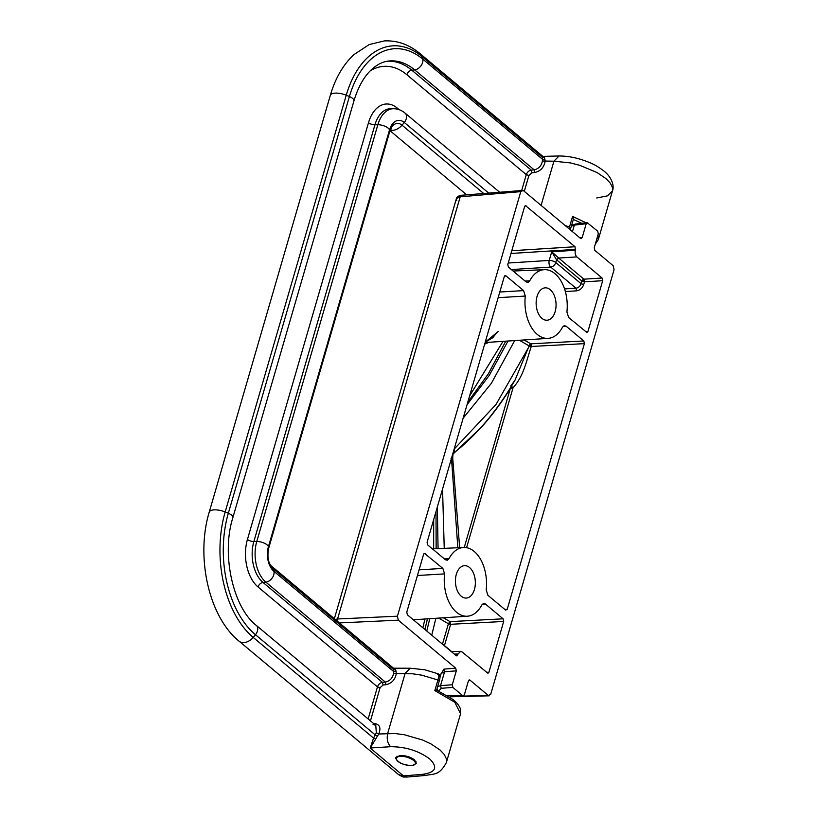 <?xml version="1.0" encoding="UTF-8"?>
<svg xmlns="http://www.w3.org/2000/svg" width="818" height="818" viewBox="0 0 818 818"><rect width="100%" height="100%" fill="white"/><g stroke="black" fill="none" stroke-linecap="round" stroke-linejoin="round"><path stroke-width="1.23" d="M596.741 197.976L607.426 195.87L612.457 190.921L612.477 187.526L610.351 183.212L606.066 178.682L597.028 172.547L579.768 165.318L570.412 162.905L553.929 161.207L541.087 205.4M572.6 224.889L571.946 224.244M209.214 512.18A12.29 4.826 16.2 0 1 225.175 511.945A92.925 56.953 86.9 0 0 253.212 637.416A12.29 8.425 -50.1 0 1 239.081 641.179C208.641 616.66 195.686 556.751 209.214 512.18L330.288 95.44C335.206 78.487 343.008 64.939 353.693 54.786L369.204 44.55L384.48 40.9C397.415 40.358 409.276 44.612 420.063 53.651L542.365 155.972L542.426 161.003C541.506 165.829 538.745 168.774 534.144 169.837L414.675 69.888L411.812 70.205A77.843 47.71 86.9 0 0 387.108 61.258M565.105 225.502L569.522 227.026L570.688 228.365L573.408 219.244L572.6 216.422L586.117 222.803M597.999 234.817L598.285 239.694L612.457 190.921C614.195 187.138 612.897 178.723 604.778 171.708C599.226 167.342 594.093 164.275 589.379 162.496C578.97 158.171 568.868 155.993 559.052 155.982L553.929 161.207L542.426 161.003M568.98 228.733L572.61 216.381M521.792 190.113L526.291 174.643L406.883 74.745A4.918 3.374 -50.1 0 1 411.812 70.205L531.25 170.124L531.894 172.772L528.909 175.471L526.291 174.643C527.232 172.097 528.878 170.594 531.25 170.124L534.144 169.837L534.788 172.486C540.524 171.146 543.97 167.465 545.125 161.432L544.573 157.833L542.365 155.972M420.063 53.651A12.29 8.425 129.9 0 1 421.965 56.534L542.334 157.23L544.573 157.833M330.288 95.44A12.29 4.826 16.2 0 1 346.249 95.205A69.121 27.147 16.2 0 1 349.409 96.504L228.334 513.244A69.121 27.147 16.2 0 0 225.175 511.945L346.249 95.205A92.925 56.953 -93.1 0 1 421.965 56.534A69.121 47.393 129.9 0 1 422.712 59.07L542.436 159.234L544.941 159.561M375.738 738.971L373.57 738.112L375.196 734.881L255.472 634.717A69.121 47.393 -50.1 0 1 253.212 637.416L373.57 738.112L370.196 748.03L378.775 733.991L376.321 732.744L375.779 725.351L373.028 724.39M414.593 759.912C410.411 756.895 405.544 755.423 399.971 755.495L395.595 757.662C396.934 762.345 402.415 764.994 412.047 765.597L416.434 763.439L414.593 759.912M370.196 748.03L403.55 775.945L406.822 777.059C402.967 776.722 404.491 778.112 398.499 774.554L402.65 775.985L422.507 774.329C435.708 772.509 438.141 767.417 429.839 759.053C418.877 750.883 405.81 746.762 390.615 746.711C387.548 743.378 386.577 738.961 387.681 733.439L405.104 673.459L410.207 668.224L424.675 669.758L438.315 673.838C439.021 674.502 438.888 676.547 437.916 679.993L439.205 681.149L436.607 690.095L452.681 699.288C456.597 702.376 459.143 705.505 460.319 708.674L460.565 713.725L454.777 702.233L434.839 690.596L436.536 690.198M406.75 777.069L425.677 775.454C434.123 773.583 439.154 775.812 446.393 762.499L446.454 758.992L444.358 754.595L440.074 750.034L431.014 743.94L422.794 740.085L404.286 734.728L395.135 733.552L378.775 733.991C381.147 727.908 379.777 724.441 374.685 723.572L374.368 724.175M425.677 775.454L422.507 774.329M394.685 668.613L395.759 670.085L393.509 669.482L393.55 668.214L410.166 668.224M393.55 668.214L271.249 565.892A12.29 8.425 129.9 0 1 273.151 568.786L393.509 669.482L393.601 673.255C392.681 678.081 389.92 681.016 385.319 682.079L382.425 682.365C380.053 682.836 378.407 684.339 377.466 686.885L380.084 687.713L383.08 685.014L382.425 682.365L262.997 582.447A4.918 3.374 -50.1 0 0 258.059 586.987L377.466 686.885L368.141 718.971M395.759 670.085L396.127 671.803L393.622 671.476L273.897 571.312A69.121 47.393 -50.1 0 0 273.151 568.786A15.215 9.325 86.9 0 1 268.56 548.244A12.29 4.826 16.2 0 1 268.488 548.888L389.562 132.148L391.26 128.702L390.544 129.05M396.127 671.803L396.301 673.674L393.601 673.255M434.828 690.648L437.916 679.993L421.822 675.198L412.722 673.787L396.301 673.674C395.155 679.707 391.71 683.388 385.963 684.727L385.319 682.079L265.85 582.13A7.863 5.389 -50.1 0 0 273.897 571.312A18.18 11.135 86.9 0 1 268.406 546.772L389.48 130.031A69.121 27.147 16.2 0 1 389.634 131.504A12.29 4.826 16.2 0 1 389.562 132.148M377.415 736.2L375.196 734.881L376.321 732.744M438.315 673.838L437.579 674.369M411.393 765.525A9.826 3.865 16.2 0 1 401.065 763.194A9.826 3.865 16.2 0 1 396.464 758.184A9.826 3.865 16.2 0 1 400.411 756.333A9.826 3.865 16.2 0 1 410.738 758.664A9.826 3.865 16.2 0 1 415.339 763.675A9.826 3.865 16.2 0 1 411.393 765.525M450.125 696.793L489.205 695.821L488.326 695.484L490.728 694.257L614.073 269.695L613.183 265.717L594.839 250.369L594.246 247.721L598.285 233.825L597.692 231.167L587.15 222.68L575.31 224.071L571.496 225.799M511.782 250.727L575.023 246.75L525.545 205.655L524.573 206.698L507.804 264.439L508.397 267.087L526.107 281.903L528.05 282.404L529.706 280.871L525.105 281.065M575.023 246.75L575.371 250.267C574.768 253.038 575.269 255.257 576.854 256.903L602.099 278.028L602.692 280.686L587.938 331.474L586.935 332.517L568.622 317.476L566.915 311.995A34.407 21.084 86.9 0 0 544.359 269.674A34.407 21.084 86.9 0 0 529.706 280.871M454.317 654.083L458.08 653.991L456.812 655.903L456.219 655.678L407.374 614.809L406.781 612.15L423.56 554.42L424.532 553.377L442.865 568.418L444.583 573.899A34.407 21.084 -93.1 0 0 467.415 616.21L413.315 619.778M444.46 645.576L450.636 624.298L450.053 621.639L503.09 618.807L485.156 603.807L483.438 603.49L481.782 605.013A34.407 21.084 -93.1 0 1 467.415 616.21M503.09 618.807L503.683 621.455L488.929 672.243L487.917 673.296L462.078 651.946L460.606 651.373L451.352 651.609M458.08 653.991L460.606 651.373M459.644 547.671L452.753 458.509C452.773 454.88 453.152 453.029 453.888 452.947L454.532 448.714L496.035 404.44L530.688 343.764L529.103 345.891L531.352 346.464L530.77 343.816L583.807 340.973L584.4 343.632L507.221 609.298L505.616 610.116L487.906 595.3L486.199 589.819A34.407 21.084 -93.1 0 0 463.642 547.498A34.407 21.084 -93.1 0 0 448.99 558.704L447.334 560.228L445.391 559.737L427.681 544.921L427.088 542.262L504.277 276.586L505.872 275.768L523.581 290.594L525.299 296.065A34.407 21.084 86.9 0 0 548.132 338.376A34.407 21.084 86.9 0 0 562.498 327.19L564.154 325.656L566.097 326.157L563.07 326.362M583.807 340.973L566.097 326.157M587.815 222.905L586.209 223.723L582.171 237.619L580.575 238.437L581.23 238.662M580.575 238.437L523.172 190.41L520.769 191.637L397.425 616.189L398.315 620.177L455.708 668.194L456.311 670.852L452.272 684.748L440.544 685.648L437.62 686.599M520.769 191.637L459.828 196.841L456.372 198.723C456.556 196.32 460.34 195.359 461.649 195.246L523.172 190.41M446.884 695.28L462.743 695.668L452.865 687.406L452.272 684.748M450.237 696.425L488.326 695.484L469.982 680.136L468.387 680.954L464.348 694.85L462.743 695.668L463.315 695.893L449.972 695.637M468.857 680.136L469.409 679.911M541.945 318.355A16.217 9.939 86.9 0 0 546.997 320.227A16.217 9.939 86.9 0 0 555.923 307.67A16.217 9.939 86.9 0 0 550.269 289.705A16.217 9.939 86.9 0 0 545.217 287.834A16.217 9.939 86.9 0 0 536.281 300.39A16.217 9.939 86.9 0 0 541.945 318.355M461.229 596.189A16.217 9.939 86.9 0 0 466.28 598.06A16.217 9.939 86.9 0 0 475.207 585.494A16.217 9.939 86.9 0 0 469.552 567.539A16.217 9.939 86.9 0 0 464.501 565.667A16.217 9.939 86.9 0 0 455.565 578.224A16.217 9.939 86.9 0 0 461.229 596.189M463.131 418.202L491.373 383.305L514.696 340.585M453.888 452.947C477.099 434.624 497.467 410.38 514.992 380.206L529.103 345.891L519.41 340.278M451.495 458.233L457.835 547.753M442.548 489.062L444.235 548.346M422.865 627.764L424.961 619.011M433.704 519.471L433.652 548.806M453.315 453.755L481.546 427.088C492.109 415.319 501.802 402.251 510.626 387.875L512.906 388.264C511.884 386.28 511.158 385.544 510.708 386.065L514.982 380.237M437.333 506.996L438.07 548.622M436.014 511.547L436.147 548.704M485.381 603.981L482.354 604.195M498.121 331.566L485.207 342.21M498.142 297.67L525.299 296.065M467.047 404.726L489.276 375.39L508.009 341.024M505.759 341.178L488.315 373.877L467.804 402.098M488.888 342.292L484.645 344.153M503.029 341.351L469.604 395.922M531.588 345.677C526.506 359.848 524.185 376.28 512.109 388.806M499.788 292.026L523.581 290.594M419.072 569.849L442.865 568.418M417.425 575.504L444.583 573.899M448.99 558.704L444.389 558.899M435.882 618.285L431.74 635.197M443.346 617.794L450.053 621.639L448.417 623.735L438.693 618.101M508.213 263.018L549.226 260.441L551.751 251.76L558.663 258.048L576.854 256.903M575.371 250.267L551.751 251.76L556.567 259.817L581.884 280.993L581.097 283.703L555.78 262.527L556.567 259.817L558.612 258.007M564.543 288.918L575.954 288.202C578.398 287.813 580.115 286.31 581.097 283.703L583.715 284.541L584.502 281.832L583.909 279.173L581.884 280.993L584.502 281.832L602.692 280.686M449.102 622.406L449.798 623.081L449.511 624.165L450.636 624.298L503.683 621.455M449.798 623.081L450.667 622.795M583.091 281.617L583.438 280.492L584.522 280.329M583.438 280.492L582.682 279.756M511.751 388.223L510.933 386.924L511.536 386.096M510.524 387.763L464.256 547.487M531.383 344.971L529.798 344.562M530.504 345.247L530.217 346.331M397.016 109.08A4.918 3.374 129.9 0 1 397.2 108.058A35.205 21.575 -93.1 0 0 368.509 122.71A4.918 1.933 16.2 0 0 374.93 124.796L377.844 124.735A30.113 18.456 -93.1 0 1 393.755 108.712L390.943 108.682A30.297 18.569 -93.1 0 0 374.93 124.796L253.856 541.536A4.918 1.933 16.2 0 1 247.435 539.451A35.205 21.575 86.9 0 0 258.059 586.987M531.894 172.772L534.788 172.486M528.909 175.471L524.297 191.351M488.53 192.946L404.296 122.475A18.18 11.135 -93.1 0 0 389.48 130.031A7.863 3.088 16.2 0 0 377.844 124.735L256.77 541.475L253.856 541.536A30.297 18.569 86.9 0 0 262.997 582.447L265.85 582.13A30.113 18.456 86.9 0 1 256.77 541.475A7.863 3.088 16.2 0 1 268.406 546.772A69.121 27.147 16.2 0 1 268.56 548.244L389.634 131.504A15.215 9.325 -93.1 0 1 402.027 125.174L483.55 193.375M573.346 219.439L581.772 223.314M390.309 130.154A12.29 8.425 -50.1 0 0 402.027 125.174A69.121 47.393 129.9 0 0 404.296 122.475A7.863 5.389 129.9 0 0 405.084 113.119L499.389 192.025M388.438 61.064A78.027 47.822 -93.1 0 1 414.675 69.888A7.863 5.389 129.9 0 0 422.712 59.07A89.96 55.143 -93.1 0 0 349.409 96.504A7.863 3.088 16.2 0 1 353.938 100.9C358.12 87.015 364.02 76.534 371.658 69.458C377.129 64.499 382.722 61.698 388.438 61.064M397.2 108.058L399.143 109.684M406.883 74.745A72.935 44.704 86.9 0 0 370.165 70.9M390.615 746.711L370.165 748M385.963 684.727L383.08 685.014M370.452 720.893L380.084 687.713M373.632 723.562L374.685 723.572M232.864 517.641A7.863 3.088 16.2 0 0 228.334 513.244A89.96 55.143 86.9 0 0 255.472 634.717A7.863 5.389 -50.1 0 0 256.269 625.371C233.396 607.917 221.024 554.747 232.864 517.641L353.938 100.9M368.509 122.71L247.435 539.451M440.963 674.104L443.918 669.114L444.583 671.762L440.544 685.648L441.209 688.306L438.745 691.005M456.311 670.852L444.583 671.762L441.147 673.449L439.9 677.754M572.447 231.637L574.348 225.114L571.383 226.187M397.425 616.189L337.558 618.981L460.207 196.811L461.649 195.246M579.911 237.885L582.171 237.619M586.209 223.723L574.348 225.114L576.015 224.285M488.929 672.243L486.424 672.314M424.9 629.461L427.456 618.848M429.767 618.694L426.771 631.036M443.918 669.114L455.708 668.194M339.398 622.917L398.315 620.177M337.517 621.343L337.558 618.981L335.216 619.42M334.358 618.694L456.372 198.723L456.741 200.482M583.715 284.541C582.344 288.192 579.952 290.298 576.547 290.85L575.954 288.202L550.708 267.077A4.918 3.374 -50.1 0 0 555.78 262.527A4.918 1.933 -163.8 0 0 549.226 260.441A4.918 2.924 86.4 0 0 550.708 267.077L511.342 269.551M587.938 331.474L585.453 331.556M576.547 290.85L565.35 291.556M510.984 253.468L575.616 249.398M452.865 687.406L441.209 688.306M556.639 259.868L558.663 258.048L583.909 279.173L602.099 278.028M457.824 654.86L455.319 654.921M530.688 343.764L524.062 339.971M507.221 609.298L504.737 609.39M531.352 346.464L584.4 343.632M512.906 388.264L466.577 547.702M504.655 275.86L505.872 275.768M423.939 553.694L425.156 553.602M442.518 644.011L448.417 623.735L449.511 624.165M524.952 205.983L526.178 205.88M443.673 645.177A4.918 3.374 -50.1 0 0 443.07 644.42L451.659 651.598M451.055 458.55C453.09 458.366 453.264 458.479 451.577 458.878M466.649 194.817L390.053 130.737M570.8 228.191L570.279 229.827M595.269 244.214L598.285 239.694M393.755 108.712C397.926 108.825 401.699 110.287 405.084 113.119M559.011 155.982L543.5 156.371M373.581 724.625L375.779 725.351L256.269 625.371M449.982 697.284L450.401 695.862M271.249 565.892C268.181 562.559 267.261 556.884 268.488 548.888M239.081 641.179L398.499 774.554M439.205 681.149C440.36 677.693 440.186 675.32 438.693 674.032M446.393 762.499L460.565 713.725M397.047 756.18L396.464 758.184M415.994 761.435L415.339 763.675M548.132 338.376L485.115 342.537M544.359 269.674L513.121 271.034M437.006 688.715L437.794 690.576M447.272 695.525L450.503 695.862M463.642 547.498L432.395 548.868M443.07 644.42A4.918 4.918 0 0 0 441.884 643.684M497.364 331.914L492.804 337.732L485.217 342.18"/></g></svg>
